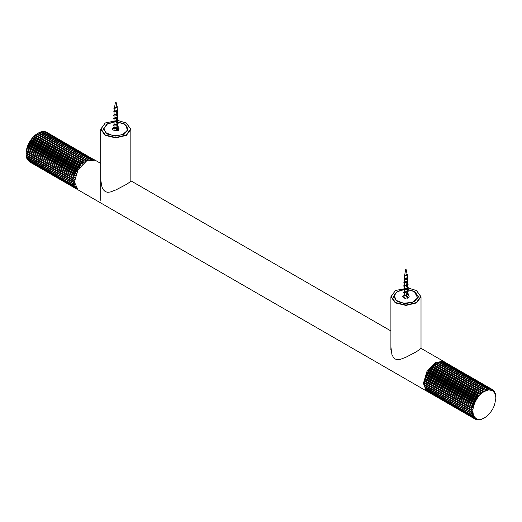 <?xml version="1.0" encoding="UTF-8"?>
<svg xmlns="http://www.w3.org/2000/svg" width="522" height="522" viewBox="0 0 522 522"><rect width="100%" height="100%" fill="white"/><g stroke="black" fill="none" stroke-linecap="round" stroke-linejoin="round"><path stroke-width="0.78" d="M130.839 180.834L131.172 181.114L126.742 184.227L116.041 189.851L110.39 191.992L107.76 192.331L105.346 191.665L103.376 189.799L102.005 187.157L100.916 181.114M390.867 349.583L390.9 349.146M421.019 348.35L416.654 351.606L405.959 357.231L400.309 359.377L397.679 359.71L395.258 359.045L393.294 357.178L391.924 354.536L390.9 347.045M424.627 386.189L424.353 383.442L427.753 371.99L435.968 363.319L438.278 362.248M439.041 362.02L439.452 361.922M444.561 361.968L444.046 361.629L435.485 362.477L426.931 371.514L423.388 383.442L426.931 391.272L427.609 391.611M426.931 391.272L77.954 189.799L74.411 181.963L77.954 170.035L86.515 160.998L95.069 160.15L100.713 163.412M86.515 160.998L77.817 169.95L74.411 181.963M475.242 419.166L427.629 391.657L475.255 419.179L476.638 419.003L476.097 419.571L477.904 419.42L474.589 417.346L473.291 414.703L472.86 411.284L424.451 383.337L472.86 411.284L471.705 411.93L424.464 384.655L424.497 385.269L472.965 413.078L471.901 413.757L424.654 386.482L424.764 387.043L473.291 414.703L472.319 415.401L425.071 388.127L425.26 388.616L472.508 415.897L473.839 416.132L472.965 416.83L425.717 389.556L473.226 417.248L474.589 417.346L473.826 418.018L426.578 390.737L474.146 418.35L475.529 418.305L474.876 418.938L427.538 391.441M426.578 390.737L426.422 390.228M425.717 389.556L425.43 388.185M425.071 388.127L424.882 386.756M424.654 386.482L424.556 385.125M424.464 384.655L424.667 381.288L472.978 409.365L471.751 409.959L424.503 382.678M472.86 411.284L472.978 409.365L424.569 381.419L424.451 383.337M472.978 409.365L473.317 407.356L472.032 407.871L424.784 380.597L425.104 379.155L473.317 407.356L424.908 379.409L424.569 381.419M473.317 407.356L473.872 405.294L472.541 405.718L425.293 378.443L425.756 376.982L473.004 404.256L473.872 405.294L425.463 377.347L424.908 379.409M473.872 405.294L474.628 403.219L473.265 403.539L426.017 376.264L426.624 374.803L473.872 402.084L474.628 403.219L426.22 375.272L425.463 377.347M474.628 403.219L475.581 401.177L474.198 401.379L426.95 374.098L427.688 372.675L474.929 399.956L475.581 401.177L427.172 373.223L426.22 375.272M475.581 401.177L476.697 399.193L475.32 399.271L428.073 371.997L428.914 370.633L476.162 397.908L476.697 399.193L428.294 371.246L427.172 373.223M476.697 399.193L477.969 397.327L476.599 397.262L429.358 369.987L430.298 368.715L477.545 395.989L477.969 397.327L429.56 369.38L428.294 371.246M477.969 397.327L479.366 395.598L478.028 395.395L430.781 368.114L431.798 366.959L479.046 394.234L479.366 395.598L430.957 367.651L429.56 369.38M479.366 395.598L480.86 394.045L479.561 393.699L432.314 366.424L432.451 366.098L433.397 365.4L480.645 392.674L480.86 394.045L432.451 366.098L430.957 367.651M480.86 394.045L482.419 392.701L433.932 364.937L435.054 364.062L482.302 391.343L482.419 392.701L434.01 364.754L432.451 366.098M482.419 392.701L484.018 391.591L435.602 363.684L436.738 362.986L483.985 390.267L484.018 391.591L435.609 363.645L434.01 364.754M436.092 363.358L437.292 362.692L484.54 389.967L483.985 390.267M437.214 362.79L438.421 362.183L485.669 389.458L485.623 390.737L484.54 389.967M438.8 362.203L440.066 361.668L487.313 388.942L487.202 390.149L438.969 361.981L438.421 362.183M440.327 361.903L441.645 361.452L488.892 388.727L488.729 389.849L487.842 388.838L440.594 361.563L440.066 361.668M442.552 361.681L443.126 361.537L490.367 388.818L490.171 389.836L489.388 388.72L441.645 361.452M444.176 361.981L491.717 389.21L491.502 390.11L490.83 388.91L443.126 361.537M492.155 389.451L492.918 389.895L492.696 390.671L492.129 389.399L444.476 361.929M493.401 390.547L492.918 389.895M494.393 391.878L493.936 390.861M495.137 393.425L494.758 392.087M495.626 395.167L495.365 393.555M495.874 397.072L495.75 395.232M484.018 391.591L488.729 389.849L492.696 390.671L495.221 393.914L495.9 398.032L494.53 405.105L492.637 409.189L490.106 412.922L487.124 416.014L483.94 418.226L480.782 419.394L477.904 419.42L477.473 419.91L480.56 419.681L484.455 417.92M478.968 419.949L478.635 419.753M477.473 419.91L476.977 419.623M495.893 397.731L495.9 397.085M492.129 389.399L491.717 389.21M490.83 388.91L490.367 388.818M489.388 388.72L488.892 388.727M487.842 388.838L487.313 388.942M486.21 389.255L485.669 389.458M482.85 390.958L482.302 391.343M481.18 392.211L480.645 392.674M479.561 393.699L479.046 394.234M478.028 395.395L477.545 395.989M476.599 397.262L476.162 397.908M475.32 399.271L474.929 399.956M474.198 401.379L473.872 402.084M473.265 403.539L473.004 404.256M472.541 405.718L472.345 406.429M472.032 407.871L471.914 408.563M471.751 409.959L471.712 410.618M471.705 411.93L471.744 412.55M471.901 413.757L472.012 414.318M472.319 415.401L472.508 415.897M472.965 416.83L473.226 417.248M435.968 363.429L435.609 363.645M435.054 364.062L435.602 363.684M433.397 365.4L433.932 364.937M431.798 366.959L432.314 366.424M430.298 368.715L430.781 368.114M428.914 370.633L429.358 369.987M427.688 372.675L428.073 371.997M426.624 374.803L426.95 374.098M425.756 376.982L426.017 376.264M425.104 379.155L425.293 378.443M424.667 381.288L424.784 380.597M476.097 419.571L475.385 419.159M473.826 418.018L474.146 418.35M93.803 159.464L94.475 159.856M93.875 159.634L46.119 131.942L93.307 159.484M92.74 159.399L45.225 131.648L92.016 158.832L91.82 159.849L91.037 158.74L43.789 131.459L90.534 158.74L90.378 159.862L89.484 158.858L42.243 131.577L41.714 131.681L88.962 158.962L88.851 160.169L40.612 131.994L40.07 132.196L87.311 159.478L87.272 160.75L38.941 132.705L38.387 133.006L85.634 160.28L85.66 161.611L37.251 133.704L38.387 133.006L37.258 133.658L85.66 161.611M44.2 131.701L44.768 131.551M41.969 131.916L43.293 131.466M40.442 132.216L41.714 131.681M38.863 132.803L40.07 132.196M37.258 133.658L35.659 134.774L36.697 134.082L83.944 161.363L84.062 162.72L35.581 134.95L84.062 162.72M35.659 134.774L34.093 136.118L35.046 135.42L82.287 162.694L82.502 164.065L81.21 163.719L33.963 136.444L34.093 136.118L82.502 164.065M34.093 136.118L32.605 137.671L33.447 136.979L80.695 164.254L81.008 165.618L79.67 165.415L32.423 138.134L32.605 137.671L81.008 165.618M32.605 137.671L31.209 139.394L31.946 138.735L79.194 166.009L79.618 167.347L78.248 167.281L31 140.007L31.209 139.394L79.618 167.347M31.209 139.394L29.937 141.266L30.563 140.653L77.811 167.927L78.346 169.213L76.962 169.291L29.721 142.017L29.937 141.266L78.346 169.213M29.937 141.266L28.821 143.243L29.33 142.695L76.577 169.976L77.23 171.196L75.847 171.399L28.599 144.124L28.821 143.243L77.23 171.196M28.821 143.243L27.868 145.292L28.273 144.829L75.52 172.103L76.277 173.239L74.914 173.565L27.666 146.284L27.868 145.292L76.277 173.239M27.868 145.292L27.111 147.367L27.405 147.002L74.653 174.276L75.52 175.314L74.189 175.744L26.942 148.463L27.111 147.367L75.52 175.314M27.111 147.367L26.557 149.429L74.966 177.376L73.68 177.891L26.433 150.617L26.557 149.429L74.966 177.376M26.557 149.429L26.217 151.439L74.626 179.385L73.4 179.979L26.159 152.698L26.217 151.439L74.626 179.385M26.217 151.439L26.1 153.442L74.509 181.304L73.361 181.95L26.113 154.675L26.1 153.357L74.509 181.304M26.113 154.675L26.146 155.288L74.613 183.098L73.55 183.777L26.302 156.502L26.204 155.145M26.302 156.502L26.42 157.063L74.946 184.723L73.974 185.421L26.726 158.146L26.537 156.776M26.726 158.146L26.916 158.636L74.163 185.917L75.488 186.152L74.62 186.85L27.372 159.569L27.079 158.205M27.372 159.569L74.874 187.267L76.238 187.359L75.475 188.031L28.227 160.756L28.077 160.247M28.227 160.756L76.29 188.351M76.688 188.801L29.193 161.461M76.91 189.192L29.278 161.676L77.08 189.173M26.113 153.364L26.159 152.698M26.315 151.308L26.433 150.617M26.752 149.175L26.942 148.463M27.405 147.002L27.666 146.284M28.273 144.829L28.599 144.124M29.33 142.695L29.721 142.017M30.563 140.653L31 140.007M31.946 138.735L32.423 138.134M33.447 136.979L33.963 136.444M35.046 135.42L35.581 134.95M36.697 134.082L37.251 133.704M75.475 188.031L75.801 188.364M74.62 186.85L74.874 187.267M73.974 185.421L74.163 185.917M73.55 183.777L73.661 184.338M73.361 181.95L73.393 182.57M73.4 179.979L73.361 180.638M73.68 177.891L73.563 178.589M74.189 175.744L73.993 176.456M74.914 173.565L74.653 174.276M75.847 171.399L75.52 172.103M76.962 169.291L76.577 169.976M78.248 167.281L77.811 167.927M79.67 165.415L79.194 166.009M81.21 163.719L80.695 164.254M82.828 162.231L82.287 162.694M84.499 160.978L83.944 161.363M86.182 159.986L85.634 160.28M87.859 159.275L87.311 159.478M89.484 158.858L88.962 158.962M91.037 158.74L90.534 158.74M92.472 158.923L92.016 158.832M93.777 159.412L93.366 159.223M105.222 123.003L100.713 129.208L105.124 135.355L115.773 137.906L126.428 135.355L130.839 129.208L126.331 123.003M118.005 120.543L126.233 122.951L130.565 128.986L126.233 135.022L115.773 137.521L105.32 135.022L100.987 128.986L105.32 122.951L117.333 120.497M117.359 121.933L124.49 123.955L128.099 128.986L124.49 134.017L115.773 136.098L107.062 134.017L103.454 128.986L107.062 123.955L113.496 121.991L116.517 121.88M127.753 130.663L128.014 129.208L125.985 125.313L124.334 124.158M107.219 124.158L103.539 129.208L103.539 129.821M117.607 122.161L124.236 124.099L125.756 125.176L127.498 130.369L122.37 134.748L113.378 135.753L105.796 132.79L103.858 128.379L107.317 124.099L113.515 122.2M117.3 127.218L113.887 127.335L112.354 128.986L112.922 130.076L117.665 130.637L119.199 128.986L118.168 127.57M395.408 290.539L390.9 296.744L395.311 302.89L405.959 305.442L416.608 302.89L421.019 296.744L416.51 290.539M408.171 288.079L416.412 290.48L420.745 296.522L416.412 302.558L405.959 305.057L395.5 302.558L391.174 296.522L395.5 290.48L408.054 288.066M407.656 289.475L414.67 291.491L418.279 296.522L414.67 301.553L405.959 303.634L397.242 301.553L393.634 296.522L397.242 291.491L403.676 289.527M404.002 289.495L406.481 289.41M417.933 298.199L418.194 296.744L414.514 291.694M397.405 291.694L393.979 295.308L393.986 298.199M407.871 289.703L414.416 291.635L417.672 297.925L412.517 302.297L403.526 303.282L395.957 300.307L394.247 295.113L397.496 291.635L403.747 289.73M404.57 289.658L405.79 289.612M406.925 289.638L407.297 289.658M407.434 294.734L406.651 294.584L402.606 296.118L402.534 296.522L405.261 298.453L409.307 296.92L408.321 295.093M116.184 111.545L114.142 111.414L115.447 111.793L117.215 110.729C115.59 111.447 114.546 111.232 114.077 110.077L114.305 108.752M114.064 111.551L114.07 110.09M117.215 110.729L117.404 109.646M115.434 102.221L116.119 102.26L115.434 102.221L114.416 108.106C115.134 108.537 115.943 108.008 116.837 106.521L117.567 107.186L113.92 108.687L113.92 108.256L117.567 106.756M116.863 106.527L116.119 102.26M114.566 111.832L115.649 111.923M116.243 112.152L117.457 113.509M116.295 115.558L117.398 116.693L117.241 117.972M116.347 118.964L117.45 120.223L117.117 121.541M116.184 124.856L114.064 124.856L114.103 122.161M116.386 122.37L117.365 123.375L117.489 124.686M116.432 125.776L117.424 126.924M116.478 129.182L117.417 130.265M116.021 128.249L114.064 128.184L115.277 128.451L116.863 127.746L117.483 126.683L117.039 125.456M116.543 127.988L113.274 128.379L113.274 128.81L118.207 126.937M115.969 124.947L114.077 124.895M116.491 124.686L113.385 125.012L113.385 125.443L118.096 123.584M116.556 121.867L114.083 121.6M113.581 121.887L117.992 120.21M117.156 118.944L116.817 118.722M116.393 118.514L114.109 118.305M116.817 118.292L113.594 118.318L113.594 118.748L117.9 117.098L116.667 115.369M116.217 115.16L114.142 115.01M116.667 114.938L113.705 114.951L113.705 115.382L117.776 113.522M117.378 112.674L116.523 112.015M115.734 111.721L114.174 111.708M116.308 111.486L113.816 111.61L113.816 112.041L117.665 110.149M118.311 130.317L117.515 128.556M113.274 128.379L118.226 126.722L117.391 125.202M113.385 125.012L118.109 123.375L117.261 121.854M116.961 121.646L113.496 121.672L118.005 119.995L117.13 118.501M113.594 118.318L117.9 116.667L117 115.14M113.705 114.951L117.789 113.307L116.869 111.793M113.816 111.61L117.685 109.933L117.274 108.915M114.448 107.917L113.92 108.256M117.13 130.8L117.483 129.678L116.778 128.542L115.245 127.903L114.064 128.177L114.064 125.632M114.064 124.856L115.473 125.091L116.98 124.314L117.483 123.127L116.974 122.063M116.667 121.809L115.271 121.254L114.064 121.528L115.447 121.77L117.006 120.96L117.489 119.864L116.902 118.67M116.589 118.422L115.127 117.913L114.064 118.174L115.342 118.461L117.052 117.58L117.476 116.347L116.824 115.271M116.184 114.873L114.07 114.827L115.486 115.108L117.039 114.272L117.483 113.098L116.745 111.884M406.364 278.983L404.335 278.846L405.718 279.211L407.297 278.298C405.561 278.918 404.557 278.644 404.282 277.476L404.498 276.19M404.243 278.989L404.256 277.58M407.297 278.298L407.571 277.078M405.62 269.691L406.292 269.776L405.62 269.691L404.622 275.518C405.17 275.988 405.966 275.505 407.003 274.07L407.721 274.774L404.1 276.118L404.1 275.688L407.721 274.35M407.056 274.089L406.292 269.776M404.739 279.27L405.829 279.361M406.429 279.59L407.636 280.94M406.475 282.996L407.565 284.092L407.434 285.403M405.946 286.16L407.538 287.407L407.291 288.979M406.364 292.294L404.25 292.294L404.282 289.599M406.566 289.808L407.538 290.774L407.669 292.124M406.612 293.214L407.61 294.362M406.664 296.62L407.597 297.703M406.207 295.687L404.243 295.622L405.548 295.87L407.082 295.152L407.662 294.082L407.225 292.894M406.723 295.426L403.454 295.811L403.454 296.242L408.387 294.388M406.149 292.385L404.256 292.333M406.671 292.131L403.571 292.45L403.571 292.881L408.276 291.008M406.736 289.305L404.269 289.038M403.76 289.325L408.171 287.648M407.336 286.382L406.997 286.16M406.573 285.952L404.296 285.743M406.997 285.73L403.78 285.749L403.78 286.18L408.067 284.327M407.454 283.231L406.847 282.807M406.397 282.598L404.328 282.448M406.847 282.376L403.891 282.395L403.891 282.82L407.956 280.953M407.565 280.125L406.703 279.453M405.914 279.159L404.354 279.146M406.494 278.924L403.995 279.048L403.995 279.479L407.852 277.593M405.979 298.499L404.935 298.408M408.472 297.86L407.695 295.994L407.669 297.279L407.291 296.3M403.454 295.811L408.406 294.167L407.571 292.64M403.571 292.45L408.289 290.8L407.441 289.292M407.14 289.084L403.676 289.116L408.191 287.433L407.31 285.939M403.78 285.749L408.08 284.112L407.18 282.585M403.891 282.395L407.969 280.738L407.049 279.237M403.995 279.048L407.865 277.378L407.447 276.347M404.641 275.355L404.1 275.688M407.206 298.362L407.669 297.279M407.023 296.033L405.49 295.354L404.243 295.615L404.243 293.07M404.25 292.294L405.49 292.555L407.147 291.765L407.669 290.63L407.153 289.501M406.853 289.247L405.405 288.692L404.25 288.966L405.672 289.195L407.173 288.418L407.669 287.198L407.082 286.108M406.768 285.86L405.268 285.345L404.243 285.619L405.574 285.886L407.14 285.116L407.669 283.935L407.003 282.709M406.671 282.474L405.157 282.01L404.25 282.278L405.503 282.578L407.251 281.678L407.656 280.49L406.925 279.322M444.046 361.629L420.934 348.291M131.022 180.906L390.9 330.948M495.9 398.032L495.9 397.359M100.713 129.208L100.713 200.285M130.839 129.208L130.839 181.591M128.014 129.208L128.014 129.821M390.9 296.744L390.9 350.001M421.019 296.744L421.019 348.683M418.194 296.744L418.194 297.357M393.718 296.744L393.718 297.357M401.157 303.073L399.728 301.383M117.417 109.724L117.13 108.087M118.331 130.05L118.331 130.48M118.226 126.722L118.226 127.153M118.109 123.375L118.109 123.805M113.496 121.672L113.496 122.102M118.005 119.995L118.005 120.419M117.9 116.667L117.9 117.098M117.789 113.307L117.789 113.737M117.685 109.933L117.685 110.364M117.489 111.108L117.489 113.209M114.064 112.106L114.064 114.873M117.489 114.651L117.489 116.536M114.064 115.486L114.064 118.2M117.489 117.176L117.489 117.718M117.489 118.148L117.489 119.864M114.064 118.866L114.064 121.528M117.489 120.556L117.489 121.215M117.489 121.639L117.489 123.192M117.489 125.11L117.489 126.513M117.489 128.582L117.489 129.841M114.064 129.417L114.064 130.696M407.591 277.156L407.304 275.531M408.511 297.494L408.511 297.925M408.406 294.167L408.406 294.597M408.289 290.8L408.289 291.23M403.676 289.116L403.676 289.54M408.191 287.433L408.191 287.863M408.08 284.112L408.08 284.542M407.969 280.738L407.969 281.169M407.865 277.378L407.865 277.802M407.669 277.854L407.669 280.653M404.243 279.544L404.243 282.311M407.669 281.234L407.669 281.658M407.669 282.089L407.669 283.975M404.243 282.924L404.243 285.638M407.669 284.614L407.669 285.156M407.669 285.58L407.669 287.302M404.243 286.304L404.243 288.966M407.669 287.994L407.669 288.646M407.669 289.077L407.669 290.63M407.669 292.548L407.669 293.958M404.243 296.855L404.243 298.232"/></g></svg>
